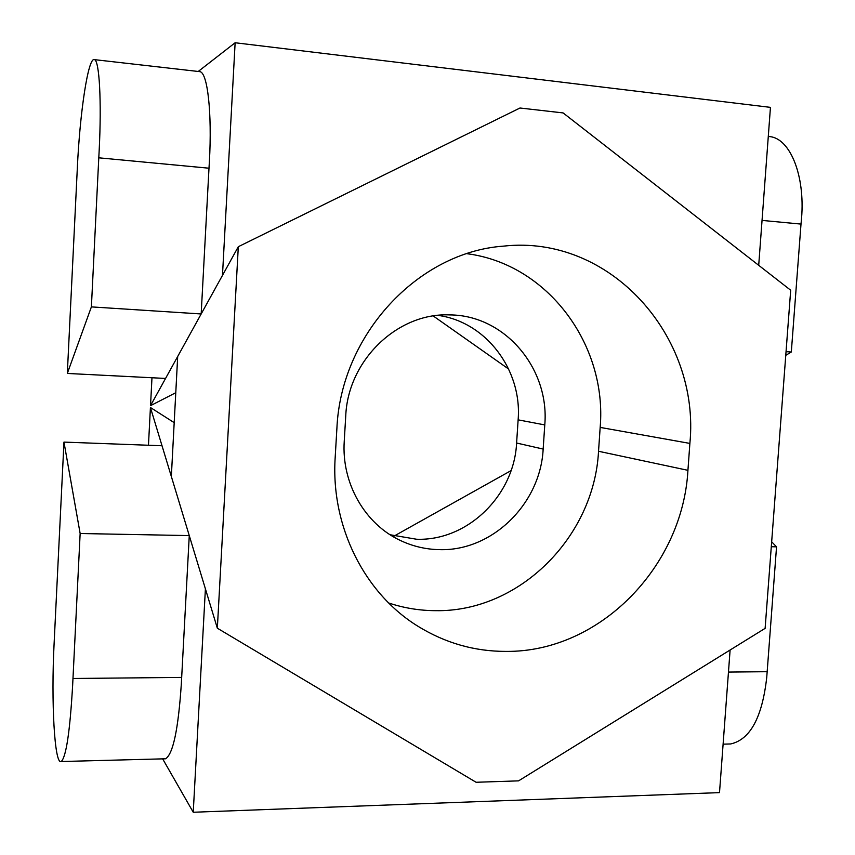 <?xml version="1.0" encoding="UTF-8"?>
<svg xmlns="http://www.w3.org/2000/svg" width="855" height="855" viewBox="0 0 855 855"><rect width="100%" height="100%" fill="white"/><g stroke="black" fill="none" stroke-linecap="round" stroke-linejoin="round"><path stroke-width="1.28" d="M98.785 157.812L91.389 306.892L67.321 373.443L77.345 167.719C79.878 112.539 88.225 56.644 94.424 59.636C99.362 60.224 101.713 101.093 99.148 151.025L98.785 157.812L208.994 168.211L201.171 313.967L222.471 275.396L235.136 42.75L198.232 71.467M199.108 71.564L199.91 71.66C207.551 72.568 212.158 112.785 209.389 161.574L208.994 168.211M770.141 136.629L768.292 136.415L770.141 136.629C790.287 139.002 805.154 175.553 801.552 218.282L801.007 224.085L762.04 220.408M151.976 377.75L150.523 405.665L201.171 313.967L91.389 306.892M758.706 265.317L770.451 107.367L235.136 42.75M150.523 405.665L175.767 392.723M508.704 369.093L433.271 315.987M801.007 224.085L791.313 352.004L786.044 351.662M791.313 352.004L785.766 355.338M67.321 373.443L165.56 378.444M63.965 442.099L80.146 533.509L72.654 685.037C69.971 731.474 66.166 756.974 61.229 761.527C54.464 765.417 51.086 701.175 54.1 643.655L63.965 442.099L162.023 445.754L189.265 535.593L181.335 683.829C178.31 729.272 173.041 754.26 165.517 758.791L164.181 758.834M72.953 678.485L181.645 677.417M771.67 541.803L776.543 546.826L766.743 677.342C762.233 717.388 750.198 739.586 730.662 743.957L727.113 744.053M148.46 445.252L150.427 407.504L162.023 445.754M162.653 758.866L193.241 812.25L719.504 792.617L730.106 650.014M193.241 812.25L205.403 588.839L189.265 535.593L80.146 533.509M150.427 407.504L174.185 422.648M511.044 470.624L394.208 536M767.074 671.699L728.46 672.073M776.543 546.826L771.296 546.719M439.235 549.637C492.181 551.475 540.52 503.745 543.16 449.078L544.774 424.914C549.744 368.676 504.974 315.1 449.783 314.907C397.874 312.449 347.964 359.998 345.741 415.968L344.244 441.191C341.369 483.225 364.967 524.104 400.471 540.52C412.794 546.334 425.715 549.37 439.235 549.637M390.104 534.76L416.609 539.249C467.578 541.13 514.144 495.451 516.602 443.018L518.13 419.848C522.266 370.162 486.228 321.865 438.017 315.377M506 651.403C599.633 652.301 682.643 566.715 687.933 470.325L689.878 443.414C700.48 336.304 610.171 234.174 503.413 246.144C418.245 252.139 340.867 334.508 336.891 428.515L335.171 457.596C330.65 526.477 364.593 593.541 418.095 626.352C445.359 643.099 474.664 651.446 506 651.403M466.937 253.7C547.98 264.077 607.317 345.11 600.167 427.404L598.532 451.269C594.172 536.844 519.348 612.276 435.377 610.673C419.474 610.598 403.923 608.044 388.715 602.999M765.118 628.35L518.568 780.861L476.085 782.272L217.341 628.211L238.31 246.71L519.979 108.008L563.114 112.924L790.693 290.23L765.118 628.35M238.31 246.71L177.69 356.482L171.342 476.47L217.341 628.211M516.602 443.018L543.16 449.078M598.532 451.269L687.933 470.325M600.167 427.404L689.878 443.414M518.13 419.848L544.774 424.914M94.424 59.636L199.91 71.66M61.229 761.527L165.517 758.791M730.662 743.957L723.106 744.16"/></g></svg>
